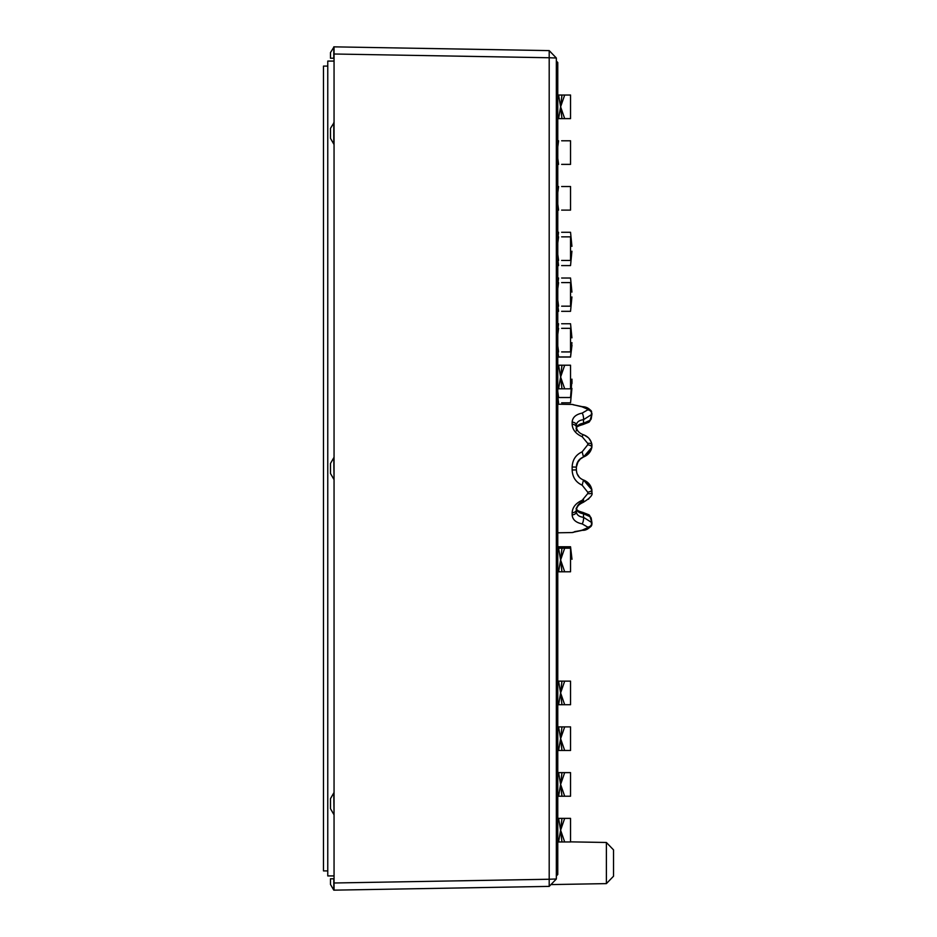 <?xml version="1.0" encoding="UTF-8"?>
<svg xmlns="http://www.w3.org/2000/svg" width="937" height="937" viewBox="0 0 937 937"><rect width="100%" height="100%" fill="white"/><g stroke="black" fill="none" stroke-linecap="round" stroke-linejoin="round"><path stroke-width="1.41" d="M334.052 882.994L549.199 879.246L549.199 886.39L334.052 890.15L334.052 46.85L549.199 50.61L549.199 57.754L334.052 54.006M556.344 58.012L556.344 878.988L549.199 879.246L549.199 57.754L556.344 58.012L549.199 50.61M333.783 878.777L333.783 890.15L330.48 884.434L330.48 878.777L334.052 878.777M333.783 46.85L333.783 58.223L330.48 58.223L330.48 52.566L334.052 46.85M557.773 532.802L572.144 532.556L582.146 530.166L587.733 527.707A4.861 1.851 3.6 0 0 587.733 527.133L582.146 523.888C575.822 522.588 572.484 519.567 572.144 514.846L572.144 512.715C572.484 507.28 575.822 503.146 582.146 500.311L587.733 493.6A4.861 4.486 8.7 0 0 587.733 492.206L582.146 485.167C575.822 482.25 572.484 477.191 572.144 469.999L572.144 467.001C572.484 459.809 575.822 454.75 582.146 451.833L587.733 444.794A4.861 4.486 171.3 0 0 587.733 443.4L582.146 436.689C575.822 433.854 572.484 429.72 572.144 424.285L572.144 422.154C572.484 417.433 575.822 414.412 582.146 413.112L587.733 409.867A4.861 1.851 176.4 0 0 587.733 409.293L582.146 406.834L572.144 404.444L557.773 404.198M582.146 512.867L578.293 511.825M591.844 447.359L583.517 456.987C579.043 458.802 576.653 462.175 576.36 467.094L576.36 469.905L576.36 467.094L578.305 460.934L577.04 463.346M582.837 424.59A4.287 1.253 -100.7 0 0 582.873 424.578A4.287 1.253 -100.7 0 0 583.505 423.231C578.984 423.922 576.595 425.82 576.36 428.912L576.36 427.237C577.005 430.797 579.359 433.316 583.411 434.756A4.287 0.679 -71.7 0 0 583.388 434.745A4.287 0.679 108.3 0 0 583.388 434.745A4.287 0.679 -71.7 0 0 583.388 434.745A4.287 0.679 108.3 0 0 582.146 436.689M576.36 430.903L576.36 427.237C577.005 430.797 579.359 433.316 583.411 434.756L583.411 434.756A4.287 0.679 -71.7 0 1 583.446 434.768A4.287 0.679 108.3 0 0 583.411 434.745A4.287 0.679 -71.7 0 1 583.446 434.768A4.287 0.679 108.3 0 0 583.411 434.745L583.446 434.768M582.146 500.311A4.287 0.679 71.7 0 0 583.411 502.255A4.287 0.679 -108.3 0 0 583.411 502.255A4.287 0.679 71.7 0 0 583.411 502.255A4.287 0.679 -108.3 0 0 583.411 502.255C578.597 504.481 576.243 506.999 576.36 509.81L576.36 508.088C576.606 511.192 578.996 513.078 583.505 513.769A4.287 1.253 -79.3 0 0 582.884 512.422A4.287 1.253 -79.3 0 0 582.837 512.41M591.06 449.889L583.517 456.987L591.071 449.854M584.805 480.552L591.071 487.146L584.793 480.54L591.879 489.852L590.029 485.167L583.505 480.013L591.879 489.852A4.287 1.581 -10.2 0 0 591.879 489.852L584.899 480.599L583.517 480.013L590.029 485.167L591.879 489.852C590.907 485.155 588.12 481.864 583.517 480.013L583.505 480.013C579.019 478.186 576.63 474.813 576.36 469.905C576.665 474.848 579.054 478.21 583.505 480.013L582.146 485.167M587.733 443.4A4.287 1.651 -10.3 0 1 591.879 444.314A4.287 1.651 -10.3 0 1 591.879 444.548L591.879 447.148A4.287 1.581 -169.8 0 0 591.879 447.113A4.287 1.581 -169.8 0 0 587.733 444.794M576.36 466.907L576.829 463.967M578.738 460.372L577.508 462.281M581.373 458.052L580.741 458.462M577.063 463.288L580.729 458.462L583.247 457.092M581.373 478.948L580.741 478.538M579.3 477.273L577.04 473.653M578.328 476.101L577.508 474.719M576.829 473.044L576.36 470.105L576.829 473.044M577.707 475.071L577.005 473.572M576.36 509.81C577.122 506.097 579.464 503.579 583.411 502.244A4.287 0.679 -108.3 0 0 583.446 502.232L583.411 502.244A4.287 0.679 71.7 0 0 583.446 502.232L583.411 502.244A4.287 0.679 -108.3 0 0 583.446 502.232A4.287 0.679 71.7 0 1 583.411 502.255C578.597 504.481 576.243 506.999 576.36 509.81C576.665 505.933 579.054 503.028 583.505 501.037L583.505 499.69M591.985 491.538L591.915 492.206L591.985 491.538M591.985 445.462L591.915 444.794M582.146 523.888A4.287 1.324 -80.4 0 0 583.505 517.318L591.879 522.647L590.029 516.662L583.505 513.769L583.505 517.318C579.054 516.767 576.665 514.905 576.36 511.743L576.36 511.801M582.146 413.112A4.287 1.324 -99.6 0 1 583.505 419.682L583.505 423.231L590.029 420.338L591.879 414.353L583.505 419.682C579.043 420.244 576.653 422.107 576.36 425.257A4.287 3.104 180 0 0 576.36 425.187A4.287 3.104 180 0 0 572.144 422.154M579.382 459.634L583.517 456.987L582.146 451.833M582.088 479.393L580.729 478.538M577.824 475.293L578.305 476.066M576.747 429.451L576.442 428.268M582.146 530.166A4.287 1.417 83.5 0 0 582.533 530.283L573.889 532.111M587.733 527.133A4.287 3.889 -23.2 0 0 591.879 522.647L591.879 523.724A4.287 3.924 -155.9 0 1 587.733 527.707M586.082 407.384L582.533 406.705A4.287 1.417 96.5 0 0 582.146 406.834M587.733 409.293A4.287 3.924 -24.1 0 1 591.575 411.519L591.165 419.062L591.575 411.519M591.879 413.276L591.879 414.353A4.287 3.889 -156.8 0 0 587.733 409.867M587.733 492.206A4.287 1.581 -10.2 0 0 591.879 489.887L591.879 492.452A4.287 1.651 -169.7 0 1 591.879 492.675A4.287 1.651 -169.7 0 1 591.879 492.686A4.287 1.651 -169.7 0 1 587.733 493.6M588.998 438.399L591.317 442.252L591.879 447.148L591.879 444.314A4.287 1.651 -10.3 0 1 591.879 444.325L591.879 444.548M591.165 419.026L588.893 422.2L582.873 424.578L588.893 422.189L591.165 419.026L588.893 422.2A4.287 3.315 -125.2 0 0 590.029 420.338L591.153 419.026M591.153 517.974L590.029 516.662A4.287 3.315 -54.8 0 0 588.893 514.8L588.811 514.741M591.879 523.724L591.879 522.647L591.879 523.724M606.38 842.48L613.524 849.882L613.524 876.224L606.38 883.614L606.38 842.48L570.563 841.859M557.773 69.115L557.773 874.49L556.344 875.919L557.773 874.49M556.344 61.081L557.773 62.51L557.773 68.823L556.344 68.237M557.773 867.885L557.773 873.776L557.773 867.885M556.344 868.763L557.773 868.177M556.344 878.988L549.199 886.39M333.783 890.15L330.48 884.434M333.783 479.194L330.48 473.478L330.48 463.475L333.783 457.748L334.052 479.194M333.783 814.382L330.48 808.666L330.48 798.664L333.783 792.936L334.052 814.382M333.783 122.618L333.783 144.064L330.48 138.336L330.48 128.334L334.052 122.618M333.783 58.223L330.48 58.223M334.052 61.081L327.763 61.081L327.763 875.919L334.052 875.919M327.763 66.094L323.476 66.094L323.476 870.906L327.763 870.906M557.773 118.624L564.683 118.624L558.593 118.624L560.607 106.83L558.593 95.035L557.773 95.035M558.593 95.035L564.683 95.035L560.607 106.83L561.954 118.624M561.954 95.035L560.607 106.83L564.683 118.624L570.539 118.624L570.539 95.035L570.539 118.624L570.539 95.035L570.539 118.624L570.539 95.035L564.683 95.035M557.773 571.781L564.683 571.781L558.593 571.781L560.607 559.986L558.593 548.192L557.773 548.192M558.593 548.192L564.683 548.192L560.607 559.986L561.954 571.781M561.954 548.192L560.607 559.986L564.683 571.781L570.539 571.781L570.539 548.192L564.683 548.192M557.773 704.729L564.683 704.729L558.593 704.729L560.607 692.935L558.593 681.14L557.773 681.14M558.593 681.14L564.683 681.14L560.607 692.935L561.954 704.729M561.954 681.14L560.607 692.935L564.683 704.729L570.539 704.729L570.539 681.14L564.683 681.14M561.65 236.85L570.539 236.85L570.539 260.427L570.539 236.85M561.65 260.427L570.539 260.427M558.593 236.85L557.773 242.917M557.773 254.442L558.593 260.427M561.65 328.337L570.539 328.337L570.539 351.925L570.539 328.337M561.65 351.925L570.539 351.925M558.593 328.337L557.773 334.415M557.773 345.929L558.593 351.925M557.773 391.525L558.593 397.522L557.773 397.522L570.539 397.522L571.793 381.371L570.539 397.522M557.773 796.216L564.683 796.216L558.593 796.216L560.607 784.421L558.593 772.627L557.773 772.627M558.593 772.627L564.683 772.627L560.607 784.421L561.954 796.216M561.954 772.627L560.607 784.421L564.683 796.216L570.539 796.216L570.539 772.627L570.539 796.216L570.539 772.627L570.539 796.216L570.539 772.627L564.683 772.627M561.65 311.318L570.539 311.318L571.921 296.959L570.539 311.318M557.902 306.176L558.593 311.318M557.773 357.067L567.705 357.067M571.992 345.203L570.539 357.067L558.651 356.927M561.65 232.271L570.539 232.271L571.933 246.349L570.539 232.271M558.593 232.271L557.983 236.85M561.65 323.757L570.539 323.757L571.933 337.847L570.539 323.757M558.593 323.757L557.983 328.337M561.65 186.522L570.539 186.522L570.539 210.111L570.539 186.522M561.65 210.111L570.539 210.111M558.593 186.522L557.773 192.6M557.773 204.114L558.593 210.111M559.073 548.192L558.593 546.763L557.773 546.763M558.593 546.763L570.539 546.763L571.992 559.272M561.954 546.763L561.72 548.192M561.65 140.784L570.539 140.784L570.539 164.373L570.539 140.784M561.65 164.373L570.539 164.373M558.593 140.784L557.773 146.851M557.773 158.376L558.593 164.373M557.773 750.478L564.683 750.478L558.593 750.478L560.607 738.684L558.593 726.889L557.773 726.889M558.593 726.889L564.683 726.889L560.607 738.684L561.954 750.478M561.954 726.889L560.607 738.684L564.683 750.478L570.539 750.478L570.539 726.889L564.683 726.889M561.65 278.02L570.539 278.02L571.933 292.098L570.539 278.02M558.593 278.02L557.983 282.587M561.65 402.816L570.539 402.816L571.921 388.375L570.539 402.816M557.878 397.522L558.593 402.816M557.913 351.925L558.593 356.927L557.773 356.927L570.539 356.927L571.933 342.626M561.65 265.581L570.539 265.581L571.921 251.21L570.539 265.581M557.902 260.427L558.593 265.581M561.65 282.587L570.539 282.587L570.539 306.176L570.539 282.587M561.65 306.176L570.539 306.176M558.593 282.587L557.773 288.666M557.773 300.18L558.593 306.176M557.773 841.965L564.683 841.965L558.593 841.965L560.607 830.17L558.593 818.376L557.773 818.376M558.593 818.376L564.683 818.376L560.607 830.17L561.954 841.965M561.954 818.376L560.607 830.17L564.683 841.965L570.539 841.965L570.539 818.376L570.539 841.965L570.539 818.376L570.539 841.965L570.539 818.376L564.683 818.376M557.773 388.808L564.683 388.808L558.593 388.808L560.607 377.014L558.593 365.219L557.773 365.219M558.593 365.219L564.683 365.219L560.607 377.014L561.954 388.808M561.954 365.219L560.607 377.014L564.683 388.808L570.539 388.808L570.539 365.219L564.683 365.219M572.144 532.532A4.287 4.287 0 0 0 574.732 531.607L582.533 530.295C585.613 530.529 588.623 528.913 591.587 525.423M591.563 411.519C589.221 408.368 586.211 406.763 582.533 406.705L574.076 404.96A4.287 4.287 180 0 0 572.144 404.468M572.144 514.846A4.287 3.104 0 0 0 576.36 511.813A4.287 3.104 0 0 0 576.36 511.743M572.144 512.715A4.287 2.963 0 0 0 576.36 509.822M576.36 427.178A4.287 2.963 180 0 0 572.144 424.285M572.144 469.999L576.36 469.905M572.144 467.001L576.36 467.094C576.63 462.187 579.019 458.814 583.517 456.987C588.12 455.136 590.919 451.845 591.891 447.113M591.06 487.111L584.899 480.599M574.908 531.783L576.173 531.443M574.322 405.042L572.144 404.444M591.997 523.104L591.575 525.481L591.165 517.938L591.575 525.481L591.165 517.938L591.985 523.092M591.879 492.686L591.879 489.852L591.879 492.686C593.004 494.818 590.181 498.015 583.411 502.244L583.411 502.244M588.998 498.601L588.354 499.28M588.342 437.72L584.313 435.084M587.394 529.171L586.082 529.616M572.144 532.556L574.158 532.005M591.434 411.238L587.394 407.829M573.877 404.889L582.533 406.705M591.879 444.325C590.837 439.605 588.014 436.419 583.411 434.756M576.642 464.682L576.36 467.094C576.63 462.187 579.019 458.814 583.517 456.987M577.075 509.845L577.672 510.396M583.037 512.445L582.873 512.422C577.555 510.97 575.388 509.505 576.36 508.03M582.873 424.578C577.555 426.03 575.377 427.495 576.36 428.97M591.165 517.974L588.893 514.8L582.873 512.422M590.029 485.167L591.634 488.774L590.029 485.167M588.94 514.835L589.584 515.362M591.985 413.908L591.165 419.062L591.985 413.908M606.38 883.614L550.944 884.587M571.945 379.157L571.945 383.514M570.539 796.216L570.539 772.627M571.945 383.584L571.992 381.371M570.539 841.965L570.539 818.376L570.539 841.965"/></g></svg>
